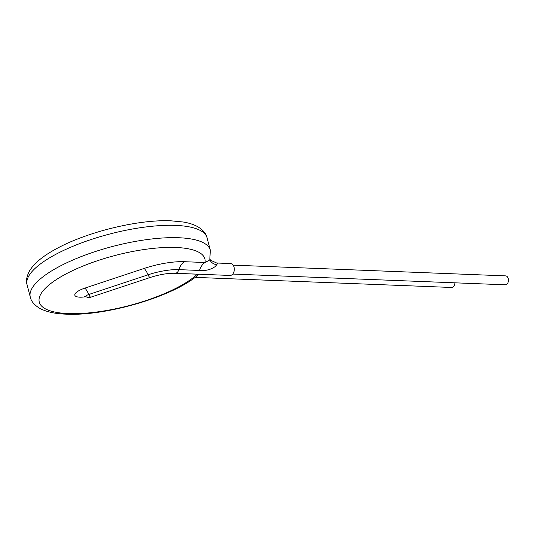<?xml version="1.0" encoding="UTF-8"?>
<svg xmlns="http://www.w3.org/2000/svg" width="535" height="535" viewBox="0 0 535 535"><rect width="100%" height="100%" fill="white"/><g stroke="black" fill="none" stroke-linecap="round" stroke-linejoin="round"><path stroke-width="0.8" d="M454.87 282.814A4.467 3.003 92.3 0 1 451.687 287.476L195.094 277.371M233.113 265.146L505.615 275.873A4.467 3.003 92.3 0 1 508.25 278.615A4.467 3.003 92.3 0 1 505.267 284.801L232.758 274.067M209.967 259.455L210.884 260.358L216.354 262.886L217.979 263.06L215.371 266.463C210.67 269.714 205.38 271.044 199.508 270.456A14.88 10.005 92.3 0 1 205.032 262.511L209.787 259.983L210.315 250.226A93.01 28.281 165.4 0 0 178.79 237.741A93.01 28.281 165.4 0 0 79.207 257.388A93.01 28.281 165.4 0 0 30.294 297.119C31.083 301.151 34.18 304.87 39.597 308.267C46.184 311.838 55.051 313.804 66.206 314.165C105.963 316.292 173.327 296.557 198.111 274.997L199.16 274.234M217.979 263.06L230.525 263.554A5.952 4.006 92.3 0 1 234.036 267.199A5.952 4.006 92.3 0 1 230.057 275.451L175.025 273.278C167.883 273.091 159.577 274.502 150.101 277.511A5.952 1.197 71.6 0 1 148.081 274.803L88.797 294.484A5.952 1.197 71.6 0 0 90.368 297.025A5.952 1.197 71.6 0 0 90.816 297.186L150.101 277.511M198.024 275.003L197.348 274.194L173.387 273.251M197.408 274.161A14.88 10.005 -87.7 0 0 197.348 274.194A85.573 26.014 165.4 0 1 68.286 313.59A85.573 26.014 165.4 0 1 58.81 278.039A85.573 26.014 165.4 0 1 175.901 247.478A85.573 26.014 165.4 0 1 205.032 262.511L184.428 261.702A44.345 13.482 -14.6 0 0 144.149 268.443A14.88 2.996 -108.4 0 1 148.081 274.803A33.932 10.319 165.4 0 1 178.897 269.64A5.952 4.006 92.3 0 1 175.025 273.278M216.374 264.725A14.88 9.784 -21.7 0 1 210.014 259.97L209.894 259.495M85.954 296.704A14.579 4.434 -14.6 0 1 79.775 297.172A14.579 4.434 -14.6 0 1 75.388 296.036A14.579 4.434 -14.6 0 1 84.864 288.124L144.149 268.443M175.574 225.395A93.01 28.281 165.4 0 0 75.99 245.043A93.01 28.281 165.4 0 0 27.078 284.774C25.8 280.868 26.69 276.113 29.759 270.503C34.521 262.973 43.409 255.717 56.416 248.748C87.011 231.869 138.799 219.23 171.187 220.835L183.251 222.018C189.015 222.961 193.897 224.553 197.903 226.793C203.186 230.097 206.256 233.795 207.099 237.881A93.01 28.281 165.4 0 0 175.574 225.395M199.508 270.456L178.897 269.64A14.88 10.005 92.3 0 1 184.428 261.702M84.864 288.124A14.88 2.996 -108.4 0 1 88.797 294.484A4.166 1.264 165.4 0 0 86.088 296.744A4.166 1.264 165.4 0 0 86.255 296.851A5.952 5.952 0 0 0 90.816 297.186M27.078 284.774L30.294 297.119M207.099 237.881L210.315 250.226M86.255 296.851L83.935 296.022"/></g></svg>
